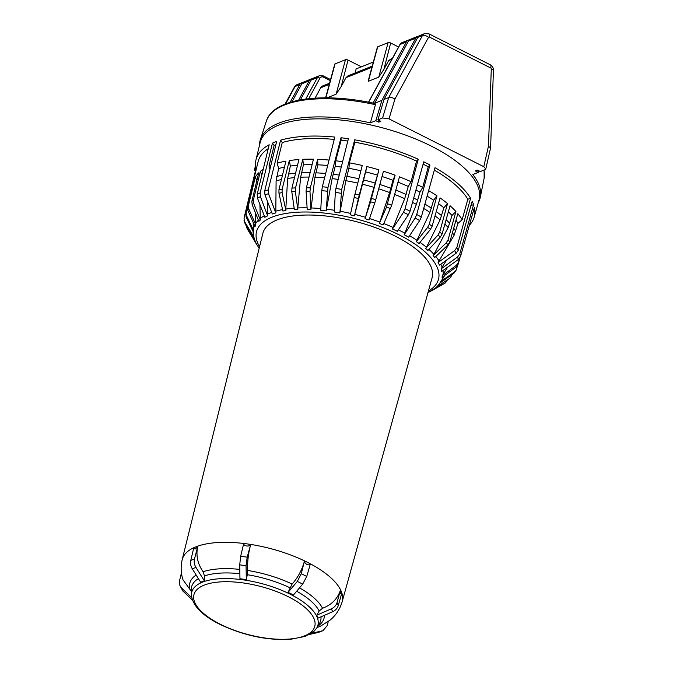 <?xml version="1.0" encoding="UTF-8"?>
<svg xmlns="http://www.w3.org/2000/svg" width="673" height="673" viewBox="0 0 673 673"><rect width="100%" height="100%" fill="white"/><g stroke="black" fill="none" stroke-linecap="round" stroke-linejoin="round"><path stroke-width="1.01" d="M243.996 220.214L245.25 224.126A110.414 43.947 14.7 0 1 244.535 221.552L244.03 218.111L255.992 168.62A112.795 44.898 14.7 0 1 256.001 159.762A112.795 44.898 14.7 0 1 269.183 144.754L257.179 194.32A111.827 44.511 14.7 0 1 260.148 192.857L272.439 143.147A112.795 44.898 14.7 0 1 276.645 141.465L264.674 191.039A111.827 44.511 14.7 0 1 268.249 189.887L280.565 140.194A112.795 44.898 14.7 0 1 334.817 137.065L322.35 186.758A111.827 44.511 14.7 0 1 327.995 187.38L341.018 137.746A112.795 44.898 14.7 0 1 348.37 138.764L335.903 188.474A111.827 44.511 14.7 0 1 341.691 189.433L354.713 139.816A112.795 44.898 14.7 0 1 418.253 159.24L405.045 208.807A111.827 44.511 14.7 0 1 410.067 211.154L423.754 161.814A112.795 44.898 14.7 0 1 426.884 163.362A112.795 44.898 14.7 0 1 429.946 164.935L416.722 214.51L415.115 218.077A110.414 43.947 14.7 0 1 419.683 220.567L408.612 237.182A96.912 38.58 14.7 0 0 404.195 234.742L415.115 218.077M256.001 159.762L260.148 142.634A113.131 45.032 14.7 0 1 431.536 146.243A113.131 45.032 14.7 0 1 478.999 200.049L474.204 217.009A112.795 44.898 14.7 0 1 469.342 225.287M478.276 202.598A113.703 45.259 -165.3 0 0 480.312 197.172A113.703 45.259 -165.3 0 0 472.841 174.551L478.259 172.381L475.357 170.917L477.435 170.084L480.337 171.548L485.023 169.68L485.805 168.931L483.794 166.702L389.011 118.869L382.584 117.977L377.906 119.853L380.809 121.317L378.731 122.15L375.828 120.686L370.402 122.856A113.703 45.259 -165.3 0 0 278.672 123.184A113.703 45.259 -165.3 0 0 260.409 139.488A113.703 45.259 -165.3 0 0 259.526 145.217M370.402 122.856L375.425 104.685A112.601 44.822 -165.3 0 0 284.452 104.988A112.601 44.822 -165.3 0 0 266.365 121.132L260.409 139.488M267.61 201.757L267.661 215.856L260.417 196.676L260.148 192.857M259.913 204.483L260.325 220.046A97.08 38.639 -165.3 0 0 258.869 221.35L252.156 204.642A108.151 43.055 14.7 0 1 253.662 203.296L260.325 220.046M258.39 220.155A97.72 38.899 -165.3 0 0 255.572 223.663L255.875 225.026A97.08 38.639 -165.3 0 0 255.042 226.54L247.866 210.413A108.151 43.055 14.7 0 1 248.732 208.849L255.875 225.026M254.579 225.505A97.72 38.899 -165.3 0 0 253.376 229.392L253.696 230.713A97.08 38.639 -165.3 0 0 253.494 232.404L246.125 216.942A108.151 43.055 14.7 0 1 246.326 215.192L253.696 230.713M253.494 235.592L253.914 237.056L244.535 221.552M254.276 238.94L256.102 243.298L246.764 227.802L246.125 225.581M262.849 233.363A87.49 34.828 14.7 0 1 395.388 236.215A87.49 34.828 14.7 0 1 432.1 277.764L342.195 601.62A82.712 32.927 14.7 0 0 307.485 562.342A82.712 32.927 14.7 0 0 195.734 546.888A82.712 32.927 14.7 0 0 182.198 559.642L262.849 233.363M197.61 546.913L194.505 558.918C193.832 561.82 194.312 564.639 195.936 567.381L204.314 580.799L200.672 582.254L192.293 568.836C190.669 566.094 190.165 563.293 190.779 560.407L193.622 548.512L195.313 548.932L197.61 546.913C195.877 555.713 197.711 563.991 203.111 571.747L204.441 575.911A66.703 26.55 14.7 0 1 239.866 573.707M182.198 559.642C180.6 566.548 180.86 573.253 182.997 579.781L191.325 591.323M290.812 593.645L288.061 592.375L297.331 581.405L301.268 573.682L306.753 576.45L302.682 584.105L293.411 595.075L290.812 593.645M250.499 545.223L247.193 557.151L246.066 565.724L246.318 579.613L239.958 578.738L239.714 564.849L240.682 556.243L243.542 544.264C245.426 546.24 247.748 546.56 250.499 545.223C248.261 553.988 247.302 562.401 247.63 570.46A69.369 27.61 14.7 0 1 292.099 584.055L288.061 592.375M246.318 579.613L247.277 574.708A66.703 26.55 14.7 0 1 289.853 587.722M204.314 580.799L204.441 575.911M416.722 214.51A111.827 44.511 14.7 0 1 421.323 217.017L434.994 167.686A112.795 44.898 14.7 0 1 470.595 198.299L456.824 247.546L454.62 250.608A110.414 43.947 14.7 0 1 456.075 253.292L439.553 265.137A96.912 38.58 14.7 0 0 438.098 262.529L454.62 250.608M456.824 247.546A111.827 44.511 14.7 0 1 458.279 250.238L472.185 201.252A112.795 44.898 14.7 0 1 473.582 204.651L459.785 253.889L457.581 256.96A110.414 43.947 14.7 0 1 458.296 259.534L441.74 271.387A96.912 38.58 14.7 0 0 441.101 268.889L457.581 256.96M459.785 253.889A111.827 44.511 14.7 0 1 460.509 256.489L474.381 207.494A112.795 44.898 14.7 0 1 474.204 217.009M447.469 279.875L445.358 282.954L430.821 291.14A96.912 38.58 14.7 0 1 430.804 291.148A96.912 38.58 14.7 0 1 428.003 292.578L435.658 287.859M255.984 168.654L254.411 169.672L255.345 171.295M272.439 143.147L274.121 145.461A110.279 43.896 14.7 0 1 275.863 144.72M269.907 169.352L269.007 166.13L274.121 145.461M257.179 194.32L257.481 198.14A110.414 43.947 14.7 0 1 260.417 196.676M267.661 215.856A96.912 38.58 14.7 0 0 264.842 217.295L257.481 198.14M245.645 214.51L252.88 183.426A109.876 43.737 14.7 0 1 253.115 182.257L258.096 161.688A110.279 43.896 14.7 0 1 268.241 148.649M253.914 237.056A96.912 38.58 14.7 0 0 254.562 239.554L245.25 224.126M246.57 227.457L248.211 230.477A110.414 43.947 14.7 0 1 246.764 227.802M257.271 245.435L248.211 230.477M460.509 256.489L458.296 259.534M473.582 204.651L470.839 205.61M446.51 260.148L441.101 268.889M458.279 250.238L456.075 253.292M470.595 198.299L467.844 199.258L462.124 219.726L457.985 223.377L454.09 235.314L438.098 262.529M434.321 170.126A110.279 43.896 14.7 0 1 467.844 199.258M421.323 217.017L419.683 220.567M429.946 164.935L428.238 166.778L422.737 187.388L419.935 192.158L416.402 204.373L404.195 234.742M423.098 164.17A110.279 43.896 14.7 0 1 428.238 166.778M410.067 211.154L408.427 214.704L397.381 231.302A96.912 38.58 14.7 0 0 392.494 229.047L403.438 212.374A110.414 43.947 14.7 0 1 408.427 214.704M405.045 208.807L403.438 212.374M418.253 159.24L416.537 161.083L411.043 181.693L408.242 186.463L404.709 198.678L392.494 229.047M354.713 139.816L354.831 142.222A110.279 43.896 14.7 0 1 416.537 161.083M341.691 189.433L339.882 212.962L345.838 180.675L348.908 168.326L349.413 162.849L354.831 142.222M335.903 188.474L335.331 192.352A110.414 43.947 14.7 0 1 341.076 193.302M339.882 212.962A96.912 38.58 14.7 0 0 334.279 212.003L335.331 192.352M341.018 137.746L341.127 140.144A110.279 43.896 14.7 0 1 347.79 141.061M327.995 187.38L326.178 210.885L332.134 178.614L335.213 166.256L335.718 160.78L341.127 140.144M322.35 186.758L321.778 190.636A110.414 43.947 14.7 0 1 327.381 191.25M326.178 210.885A96.912 38.58 14.7 0 0 320.735 210.312L321.778 190.636M280.565 140.194L282.256 142.516A110.279 43.896 14.7 0 1 334.237 139.404M268.249 189.887L268.527 193.715L275.804 212.904L276.098 180.894L278.647 168.544L277.141 163.169L282.256 142.516M264.674 191.039L264.969 194.859A110.414 43.947 14.7 0 1 268.527 193.715M275.804 212.904A96.912 38.58 14.7 0 0 272.296 213.997L264.969 194.859M485.805 168.931L490.583 147.85L488.447 146.234L491.298 69.008A0.951 0.766 -111.8 0 0 490.726 67.99L429.441 37.057A0.951 0.766 -111.8 0 0 428.533 37.326L394.933 99.04C392.561 97.602 390.483 97.114 388.683 97.585L383.997 99.453L417.798 37.368A5.704 4.61 -111.8 0 1 419.817 35.526L424.503 33.65A5.704 4.61 -111.8 0 0 422.476 35.492L388.683 97.585L382.584 117.977M478.259 172.381L478.646 170.69M302.884 82.518A5.704 4.61 68.2 0 0 301.773 82.779A5.704 4.61 68.2 0 0 299.754 84.621L290.097 102.363M292.04 101.783L301.832 83.788A5.704 4.61 -111.8 0 1 303.86 81.946L311.136 79.027A5.704 4.61 -111.8 0 1 312.238 78.775M375.425 104.685L374.668 103.608L375.122 103.549C322.081 91.764 273.045 98.485 266.365 121.132M375.828 120.686L381.919 100.285L374.575 103.423M418.842 36.098A5.704 4.61 68.2 0 0 417.74 36.359A5.704 4.61 68.2 0 0 415.721 38.201L381.919 100.285M378.731 122.15L379.236 120.517M377.906 119.853L383.997 99.453M269.007 166.13A109.876 43.737 14.7 0 1 270.882 165.322M263.252 169.251A109.876 43.737 -165.3 0 0 260.375 171.354L261.789 175.3M253.115 182.257A109.876 43.737 14.7 0 1 254.402 178.682L247.538 207.107A109.32 43.518 14.7 0 1 248.413 205.526L255.345 176.982A109.876 43.737 14.7 0 1 258.743 172.818L251.87 201.277A109.32 43.518 14.7 0 1 253.393 199.915L260.375 171.354M459.499 258.407L458.321 262.571L456.412 265.288A108.151 43.055 14.7 0 1 456.21 267.03L442.06 277.36A97.08 38.639 -165.3 0 0 442.254 275.678L447.663 267.147M458.321 262.571A109.32 43.518 14.7 0 1 458.12 264.338L460.004 257.666M457.581 265.557L456.252 269.974L454.67 271.816A108.151 43.055 14.7 0 1 453.804 273.381L439.881 283.055A97.08 38.639 -165.3 0 0 440.714 281.541L441.639 280.557A97.72 38.899 -165.3 0 0 442.927 276.729M452.407 274.348L450.38 277.587A108.151 43.055 14.7 0 1 448.866 278.933L435.431 288.027A97.08 38.639 -165.3 0 0 436.886 286.723L437.778 285.773M457.985 223.377A106.671 42.458 -165.3 0 0 455.949 220.298M462.124 219.726A109.876 43.737 -165.3 0 0 457.817 213.694L449.825 241.927L448.008 244.863L434.766 257.473A97.08 38.639 -165.3 0 0 433.075 255.521L433.95 254.369A97.72 38.899 -165.3 0 0 428.903 249.389M428.634 190.636A109.876 43.737 14.7 0 1 436.97 195.776L429.256 224.235L427.649 227.356A108.151 43.055 14.7 0 1 430.518 229.316L419.102 243.508A97.08 38.639 -165.3 0 0 416.335 241.624L429.938 212.365L433.614 200.226L436.97 195.776M429.256 224.235A109.32 43.518 14.7 0 1 432.142 226.204L440.083 197.896A109.876 43.737 14.7 0 1 447.528 203.566L439.738 231.992L438.022 235.028A108.151 43.055 14.7 0 1 440.361 237.039L427.919 250.449A97.08 38.639 -165.3 0 0 425.664 248.505L426.489 247.302A97.72 38.899 -165.3 0 0 420.019 242.373M439.738 231.992A109.32 43.518 14.7 0 1 442.094 234.019L450.06 205.745A109.876 43.737 14.7 0 1 455.915 211.507L448.058 239.891L446.258 242.844A108.151 43.055 14.7 0 1 448.008 244.863M427.103 196.163A106.671 42.458 14.7 0 1 433.614 200.226M419.935 192.158A106.671 42.458 -165.3 0 0 415.906 190.089M422.737 187.388A109.876 43.737 -165.3 0 0 417.411 184.68M408.242 186.463A106.671 42.458 -165.3 0 0 397.995 182.164M411.043 181.693A109.876 43.737 -165.3 0 0 399.451 176.839L391.678 205.273L383.206 224.908A97.08 38.639 -165.3 0 0 379.353 223.453L379.875 222.082A97.72 38.899 -165.3 0 0 369.536 218.557M349.413 162.849A109.876 43.737 14.7 0 1 362.251 165.465L354.141 197.492A108.151 43.055 14.7 0 1 358.398 198.501L354.419 215.831A97.08 38.639 -165.3 0 0 350.313 214.847L354.141 197.492M354.957 194.043A109.32 43.518 14.7 0 1 359.247 195.069L366.869 166.568A109.876 43.737 14.7 0 1 378.924 169.84L370.554 201.807A108.151 43.055 14.7 0 1 374.726 203.086L369.073 219.945A97.08 38.639 -165.3 0 0 365.044 218.717L365.473 217.312A97.72 38.899 -165.3 0 0 354.764 214.401L354.419 215.831M371.546 198.409A109.32 43.518 14.7 0 1 375.753 199.696L383.45 171.228A109.876 43.737 14.7 0 1 395.127 175.207L386.487 207.091A108.151 43.055 14.7 0 1 390.475 208.596M348.908 168.326A106.671 42.458 14.7 0 1 360.896 170.774M341.27 167.072A106.671 42.458 -165.3 0 0 335.213 166.256M342.616 161.722A109.876 43.737 -165.3 0 0 335.718 160.78M327.692 165.465A106.671 42.458 -165.3 0 0 317.858 164.835L314.964 177.209L310.951 209.404A97.08 38.639 -165.3 0 0 307.199 209.295L306.089 191.275A108.151 43.055 14.7 0 1 309.975 191.384L310.951 209.404M329.047 160.065A109.876 43.737 -165.3 0 0 317.664 159.299L317.858 164.835M277.141 163.169A109.876 43.737 14.7 0 1 285.907 161.133L278.959 189.685L278.95 193.176A108.151 43.055 14.7 0 1 282.105 192.655L285.907 210.531A97.08 38.639 -165.3 0 0 282.862 211.028L278.95 193.176M278.959 189.685A109.32 43.518 14.7 0 1 282.138 189.163L289.323 160.578A109.876 43.737 14.7 0 1 298.93 159.535L291.931 188.103L291.788 191.612A108.151 43.055 14.7 0 1 295.354 191.41L297.811 209.421A97.08 38.639 -165.3 0 0 294.37 209.614L291.788 191.612M291.931 188.103A109.32 43.518 14.7 0 1 295.531 187.902L302.8 159.316A109.876 43.737 14.7 0 1 313.45 159.181L306.392 187.759L306.089 191.275M306.392 187.759A109.32 43.518 14.7 0 1 310.312 187.868L317.664 159.299M278.647 168.544A106.671 42.458 14.7 0 1 284.452 167.106M330.09 79.338L330.695 79.094M298.585 100.218L309.117 80.878A5.704 4.61 -111.8 0 1 311.136 79.027M417.74 36.359L410.463 39.27A5.704 4.61 68.2 0 0 408.435 41.12L374.642 103.205M307.107 207.831A97.72 38.899 -165.3 0 0 297.777 207.949L297.811 209.421M294.16 208.159A97.72 38.899 -165.3 0 0 285.798 209.067L285.907 210.531M253.393 199.915L253.662 203.296M251.87 201.277L252.156 204.642M255.345 176.982L256.834 180.734M248.413 205.526L248.732 208.849M255.572 223.663L255.328 212.533M247.538 207.107L247.866 210.413M252.88 183.426L253.124 183.998M245.981 211.945L246.326 215.192M253.376 229.392L253.174 222.334M245.771 213.703L246.125 216.942M436.886 286.723L448.866 278.933M456.252 269.974L453.804 273.381M444.744 275.408L441.639 280.557M440.714 281.541L454.67 271.816M458.12 264.338L456.21 267.03M442.254 275.678L456.412 265.288M455.915 211.507L452.02 215.495L448.184 227.524L433.95 254.369M433.075 255.521L446.258 242.844M448.361 211.768A106.671 42.458 14.7 0 1 452.02 215.495M442.094 234.019L440.361 237.039M447.528 203.566L443.869 207.789L440.108 219.869L426.489 247.302M425.664 248.505L438.022 235.028M438.485 203.599A106.671 42.458 14.7 0 1 443.869 207.789M432.142 226.204L430.518 229.316M416.335 241.624L427.649 227.356M395.127 175.207L392.982 180.263L389.617 192.545L379.875 222.082M379.353 223.453L386.487 207.091M382.02 176.519A106.671 42.458 14.7 0 1 392.982 180.263M375.753 199.696L374.726 203.086M378.924 169.84L365.473 217.312M365.044 218.717L370.554 201.807M366.869 166.568L365.632 171.901A106.671 42.458 14.7 0 1 377.25 175.056M359.247 195.069L358.398 198.501M354.764 214.401L365.632 171.901M310.312 187.868L309.975 191.384M302.8 159.316L303.422 164.843A106.671 42.458 14.7 0 1 312.087 164.692M295.531 187.902L295.354 191.41M297.777 207.949L300.638 177.226L303.422 164.843M289.323 160.578L290.341 166.063A106.671 42.458 14.7 0 1 297.542 165.23M282.138 189.163L282.105 192.655M285.798 209.067L287.657 178.438L290.341 166.063M409.487 39.842A5.704 4.61 68.2 0 0 408.376 40.102A5.704 4.61 68.2 0 0 406.357 41.953L373.061 103.104M398.576 46.992L390.685 43.005A1.901 0.757 -165.3 0 0 388.111 42.651L378.756 77.134L368.358 81.298L368.266 80.651L377.402 47.102A1.901 0.757 14.7 0 1 377.713 46.816L388.111 42.651M390.685 43.005L383.879 69.42L388.641 60.595L392.595 57.979M330.275 80.625L323.503 77.202A1.901 0.824 -63.2 0 0 323.318 75.923L330.258 79.422A1.901 0.824 116.8 0 1 330.502 79.793M313.214 78.194A5.704 4.61 68.2 0 0 311.195 80.045L317.437 77.546A5.704 4.61 -111.8 0 1 319.456 75.696L313.214 78.194M300.402 99.865L311.195 80.045M371.9 67.3L345.998 77.664L341.236 86.489L336.113 94.203L327.061 97.829M325.597 97.821L334.759 64.171A1.901 0.757 14.7 0 1 335.07 63.885L345.476 59.72A1.901 0.757 14.7 0 1 348.042 60.074L361.384 66.812M329.577 83.208L322.712 85.951A5.704 4.61 68.2 0 0 320.693 87.801L315.065 98.132M383.879 69.42L378.756 77.134M355.083 72.995L356.135 68.915L373.338 62.025M345.998 77.664L348.008 75.83L372.219 66.139M292.099 584.055C297.735 577.829 301.798 570.368 304.289 561.669C305.794 564.311 307.746 565.295 310.152 564.63L306.753 576.45M299.502 587.874A69.369 27.61 14.7 0 1 322.527 608.257C331.486 604.892 337.409 598.987 340.294 590.541C340.277 593.258 340.715 594.335 341.615 593.763L338.292 605.515C337.417 608.308 335.524 610.386 332.622 611.74L318.009 618.125L316.798 615.189L331.41 608.796C334.313 607.441 336.197 605.347 337.055 602.495L338.292 605.515M317.008 627.53L320.02 626.454L329.854 620.313C335.81 615.475 339.924 609.25 342.195 601.62M311.406 633.343L322.939 630.694L318.337 632.443L309.715 634.37M328.289 621.541L327.07 625.814L322.939 630.694M340.294 590.541L337.055 602.495M322.527 608.257L319.179 610.991L316.798 615.189M304.289 561.669L301.268 573.682M247.63 570.46L247.277 574.708M181.449 572.874L179.556 580.715L179.884 585.51L181.66 588.084L191.738 597.674M192.453 600.139L182.863 591.029L179.884 585.51M259.559 246.697A94.052 37.436 14.7 0 1 271.9 217.202A94.052 37.436 14.7 0 1 394.664 232.673A94.052 37.436 14.7 0 1 428.432 290.997M267.366 214.174A97.72 38.899 14.7 0 1 269.604 213.206A97.72 38.899 14.7 0 1 271.69 212.424M260.047 218.658A97.72 38.899 14.7 0 1 264.253 215.772M253.544 236.088L253.149 232.614A97.72 38.899 14.7 0 1 253.149 231.672M257.557 245.906A96.912 38.58 14.7 0 1 257.406 245.662A96.912 38.58 14.7 0 1 256.102 243.298M190.139 589.943A69.369 27.61 14.7 0 1 196.163 575.028M198.409 578.629A66.703 26.55 14.7 0 0 191.283 589.868L191.435 595.117A65.214 25.961 14.7 0 1 224.841 578.57A65.214 25.961 14.7 0 1 290.517 594.352A65.214 25.961 14.7 0 1 316.731 627.993L319.448 623.492A66.703 26.55 14.7 0 0 320.979 616.83M220.197 624.182A62.454 24.859 14.7 0 1 204.138 585.165A62.454 24.859 14.7 0 1 288.524 596.833A62.454 24.859 14.7 0 1 304.583 635.859A62.454 24.859 14.7 0 1 220.197 624.182M394.933 99.04L389.011 118.869M483.794 166.702L488.447 146.234M484.114 170.042L484.139 178.261A112.601 44.822 -165.3 0 0 483.996 170.084M255.176 168.973L255.723 167.156M442.943 270.521A97.72 38.899 14.7 0 1 443.187 274.651M440.849 264.211A97.72 38.899 14.7 0 1 442.228 267.635M435.793 256.497A97.72 38.899 14.7 0 1 439.233 261.284M454.09 235.314A105.871 42.147 -165.3 0 0 452.416 232.765M455.764 231.319A106.519 42.399 -165.3 0 0 453.711 228.214M448.058 239.891A109.32 43.518 14.7 0 1 449.825 241.927M424.899 204.112A106.519 42.399 14.7 0 1 431.452 208.201M423.696 208.462A105.871 42.147 14.7 0 1 429.938 212.365M409.571 235.743A97.72 38.899 14.7 0 1 417.1 240.379M398.349 229.855A97.72 38.899 14.7 0 1 404.995 233.211M416.402 204.373A105.871 42.147 -165.3 0 0 412.507 202.371M417.807 200.15A106.519 42.399 -165.3 0 0 413.702 198.047M383.803 223.562A97.72 38.899 14.7 0 1 393.293 227.516M404.709 198.678A105.871 42.147 -165.3 0 0 394.63 194.447M406.113 194.455A106.519 42.399 -165.3 0 0 395.817 190.131M387.656 203.751A109.32 43.518 14.7 0 1 391.678 205.273M346.814 176.326A106.519 42.399 14.7 0 1 358.852 178.782M345.838 180.675A105.871 42.147 14.7 0 1 357.75 183.115M340.092 211.246A97.72 38.899 14.7 0 1 350.625 213.417M338.174 179.422A105.871 42.147 -165.3 0 0 332.134 178.614M326.388 209.177A97.72 38.899 14.7 0 1 334.372 210.279M339.259 175.089A106.519 42.399 -165.3 0 0 333.11 174.257M311.002 207.94A97.72 38.899 14.7 0 1 320.819 208.588M324.596 177.823A105.871 42.147 -165.3 0 0 314.964 177.209M325.682 173.474A106.519 42.399 -165.3 0 0 315.797 172.843M276.662 176.553A106.519 42.399 14.7 0 1 282.5 175.115M276.098 180.894A105.871 42.147 14.7 0 1 281.423 179.565M275.501 211.221A97.72 38.899 14.7 0 1 282.551 209.606M428.533 37.326A4.753 2.33 -151.4 0 0 422.476 35.492L417.798 37.368M490.726 67.99A4.753 2.061 -63.2 0 0 490.264 64.785L428.987 33.86A4.753 2.061 116.8 0 1 429.441 37.057M490.583 147.85L493.444 70.228A4.753 1.346 -177.9 0 0 491.298 69.008M285.571 103.945L295.077 86.497A4.753 2.33 -151.4 0 0 294.353 87.095L285.066 104.147M299.754 84.621L295.077 86.497A5.704 4.61 68.2 0 1 297.096 84.647L301.773 82.779M301.832 83.788L309.117 80.878M415.721 38.201L408.435 41.12M408.376 40.102L402.143 42.601A5.704 4.61 68.2 0 0 400.115 44.443L406.357 41.953M294.496 177.638A105.871 42.147 -165.3 0 0 287.657 178.438M309.033 177.075A105.871 42.147 -165.3 0 0 300.638 177.226M374.011 187.372A105.871 42.147 -165.3 0 0 362.377 184.209M389.617 192.545A105.871 42.147 -165.3 0 0 378.697 188.81M440.108 219.869A105.871 42.147 -165.3 0 0 435.027 215.907M448.184 227.524A105.871 42.147 -165.3 0 0 444.878 224.126M449.816 223.453A106.519 42.399 -165.3 0 0 446.132 219.692M441.69 215.755A106.519 42.399 -165.3 0 0 436.255 211.541M390.887 188.263A106.519 42.399 -165.3 0 0 379.866 184.503M375.181 183.064A106.519 42.399 -165.3 0 0 363.496 179.893M310.11 172.709A106.519 42.399 -165.3 0 0 301.386 172.86M295.573 173.239A106.519 42.399 -165.3 0 0 288.322 174.08M402.143 42.601L399.829 44.687A1.901 0.934 28.6 0 1 400.115 44.443L368.661 102.22M388.641 60.595L391.871 59.308M329.257 84.369L320.693 87.801M325.867 97.821L335.07 63.885M323.503 77.202A3.802 3.071 68.2 0 0 319.86 78.278L308.756 98.67M305.735 99.032L317.437 77.546A1.901 0.934 28.6 0 1 319.86 78.278M368.358 81.298L377.713 46.816M336.113 94.203L345.476 59.72M341.236 86.489L348.042 60.074M203.111 571.747A69.369 27.61 14.7 0 1 239.79 569.408M324.42 615.324A69.369 27.61 14.7 0 1 317.858 626.126M296.667 591.222A66.703 26.55 14.7 0 1 319.179 610.991M240.682 556.243L247.193 557.151M190.779 560.407L194.505 558.918M318.337 632.443L321.98 630.988M332.622 611.74L331.41 608.796M302.682 584.105L297.331 581.405M246.066 565.724L239.714 564.849M195.936 567.381L192.293 568.836M181.66 588.084L182.863 591.029M253.435 239.108L259.155 248.312M191.435 595.117C192.655 605.675 202.035 615.374 219.575 624.199C243.247 635.472 266.844 640.528 290.366 639.35L305.138 636.414L314.35 630.988L316.731 627.993M484.139 178.261L480.312 197.172M255.563 165.819L254.411 169.672M253.149 232.614L253.124 231.613M437.29 286.395L440.773 282.113M428.987 33.86L424.503 33.65M490.264 64.785C492.384 65.988 493.444 67.796 493.444 70.228M294.353 87.095L297.096 84.647M323.318 75.923L319.456 75.696M399.829 44.687L368.518 102.195"/></g></svg>
